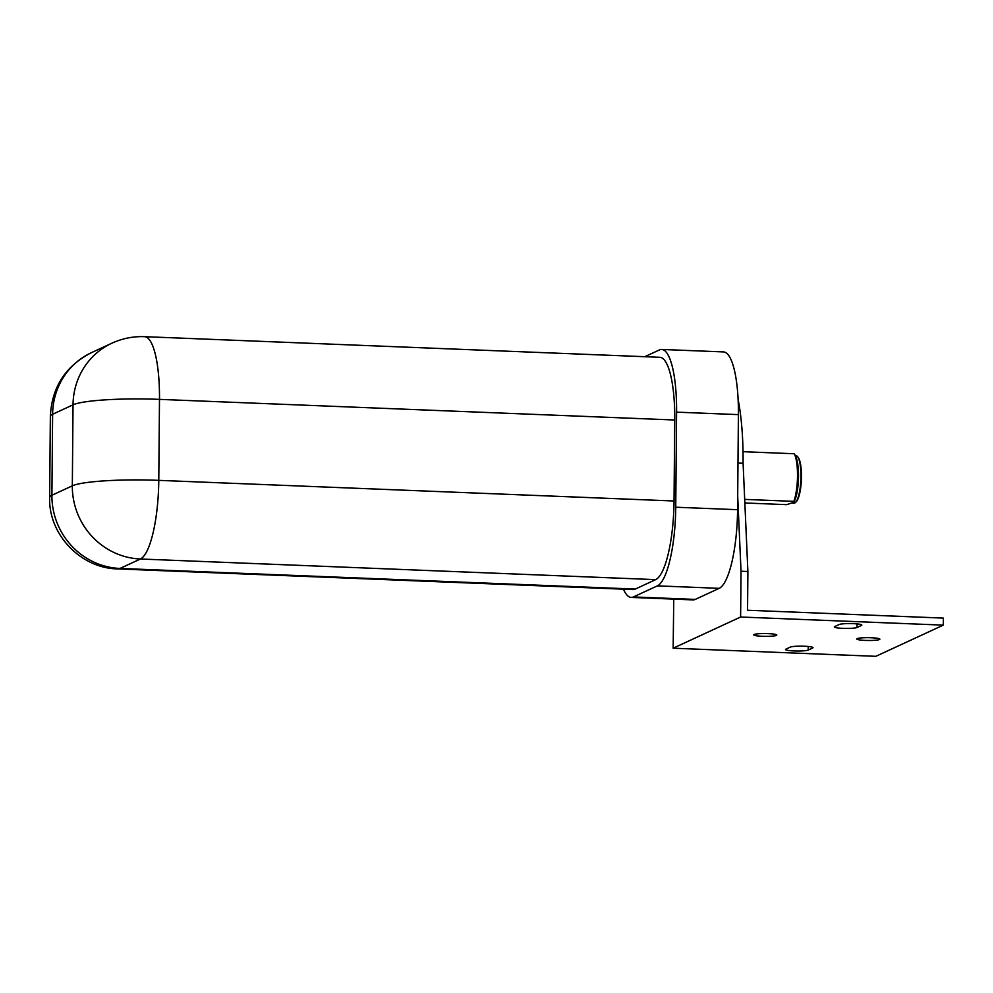 <?xml version="1.0" encoding="UTF-8"?>
<svg xmlns="http://www.w3.org/2000/svg" width="993" height="993" viewBox="0 0 993 993"><rect width="100%" height="100%" fill="white"/><g stroke="black" fill="none" stroke-linecap="round" stroke-linejoin="round"><path stroke-width="1.49" d="M790.329 647.101A11.531 1.403 0.5 0 1 804.38 646.22A11.531 1.403 0.5 0 1 813.019 647.647A11.531 1.403 0.5 0 1 812.659 647.995L808.215 650.055A11.531 1.403 0.5 0 1 795.592 650.986A11.531 1.403 0.5 0 1 785.525 649.509A11.531 1.403 0.5 0 1 785.885 649.161L790.329 647.101M839.147 624.535A11.531 1.403 0.5 0 1 853.198 623.641A11.531 1.403 0.5 0 1 861.837 625.081A11.531 1.403 0.5 0 1 861.477 625.429L857.033 627.477A11.531 1.403 0.5 0 1 844.41 628.408A11.531 1.403 0.5 0 1 834.343 626.931A11.531 1.403 0.5 0 1 834.703 626.583L839.147 624.535M768.172 633.621A11.531 1.403 0.5 0 1 776.811 635.048A11.531 1.403 0.5 0 1 762.401 636.29A11.531 1.403 0.5 0 1 753.749 634.85A11.531 1.403 0.5 0 1 768.172 633.621M871.221 637.742A11.531 1.403 0.5 0 1 879.872 639.182A11.531 1.403 0.5 0 1 865.449 640.411A11.531 1.403 0.5 0 1 856.81 638.983A11.531 1.403 0.5 0 1 871.221 637.742M744.688 499.392L793.879 501.366A27.891 6.901 -87.7 0 0 797.503 475.97A27.891 6.901 -87.7 0 0 794.363 453.875A27.891 6.901 -87.7 0 0 794.288 453.751L743.037 451.691M792.091 503.054L794.04 503.128A23.77 5.884 -87.7 0 0 795.567 502.408A23.77 5.884 -87.7 0 0 800.941 476.628A23.77 5.884 -87.7 0 0 797.416 456.47A23.77 5.884 -87.7 0 0 795.939 455.626L795.219 455.601M795.567 502.408L796.237 501.75A23.062 5.71 -87.7 0 0 801.45 476.739A23.062 5.71 -87.7 0 0 798.024 457.19L797.416 456.47M674.744 420.002A70.962 17.551 -87.7 0 0 659.824 357.306L144.568 336.677A70.962 17.551 92.3 0 1 159.488 399.372L674.744 420.002L674.036 500.993A70.962 17.551 92.3 0 1 655.665 579.639L635.247 589.072A70.962 17.551 92.3 0 1 633.025 589.557L117.77 568.915A70.962 17.551 92.3 0 0 119.992 568.443A70.962 68.207 -114.8 0 1 51.909 495.259L72.328 485.825A70.962 8.639 0.5 0 1 158.781 480.364L674.036 500.993M623.455 589.172A70.962 17.551 -87.7 0 0 631.188 597.414A70.962 17.551 -87.7 0 0 633.41 596.942L657.378 585.858A70.962 17.551 -87.7 0 0 675.749 507.224L676.581 412.145A70.962 17.551 -87.7 0 0 661.661 349.449A70.962 17.551 -87.7 0 0 659.439 349.921L644.755 356.71M631.188 597.414L693.015 599.896A70.962 17.551 -87.7 0 0 695.249 599.412L719.205 588.34A70.962 17.551 -87.7 0 0 737.576 509.694L738.407 414.615A70.962 17.551 -87.7 0 0 723.5 351.919L661.661 349.449M673.75 599.114L673.155 648.206L740.617 617.013L741.026 571.236L737.7 496.289M741.026 571.236L747.89 571.509L743.087 463.247L737.985 463.048M743.087 463.247A111.762 27.643 -87.7 0 0 738.122 399.484M740.617 617.013L943.288 625.131L943.35 618.093L747.555 610.248L747.89 571.509M673.155 648.206L875.826 656.323L943.288 625.131M793.841 502.247L793.879 501.366L793.841 502.247L786.766 504.655L744.849 502.979M793.854 502.222L793.841 502.235A25.048 6.194 -87.7 0 0 793.854 502.222A25.048 6.194 -87.7 0 0 798.434 479.52A25.048 6.194 -87.7 0 0 795.691 456.519L794.363 453.875M144.568 336.677C133.36 336.23 122.487 338.39 111.948 343.168A70.962 68.207 65.2 0 0 73.035 404.821A70.962 8.639 0.5 0 1 159.488 399.372L158.781 480.364A70.962 17.551 92.3 0 1 140.41 558.997L655.665 579.639M111.948 343.168L91.53 352.614A70.962 68.207 65.2 0 0 52.617 414.267L73.035 404.821L72.328 485.825A70.962 68.207 65.2 0 0 140.41 558.997L119.992 568.443L635.247 589.072M676.581 412.145L738.407 414.615M675.749 507.224L737.576 509.694M657.378 585.858L719.205 588.34M633.41 596.942L695.249 599.412M91.53 352.614C65.526 365.945 51.797 387.208 50.358 416.402A70.962 8.639 0.5 0 1 52.617 414.267L51.909 495.259A70.962 8.639 0.5 0 0 49.65 497.394C48.309 534.544 80.942 568.443 117.77 568.915M808.24 646.468L808.215 650.055M812.659 647.299L812.659 647.995M857.071 623.902L857.033 627.477M861.477 624.721L861.477 625.429M50.358 416.402L49.65 497.394"/></g></svg>
